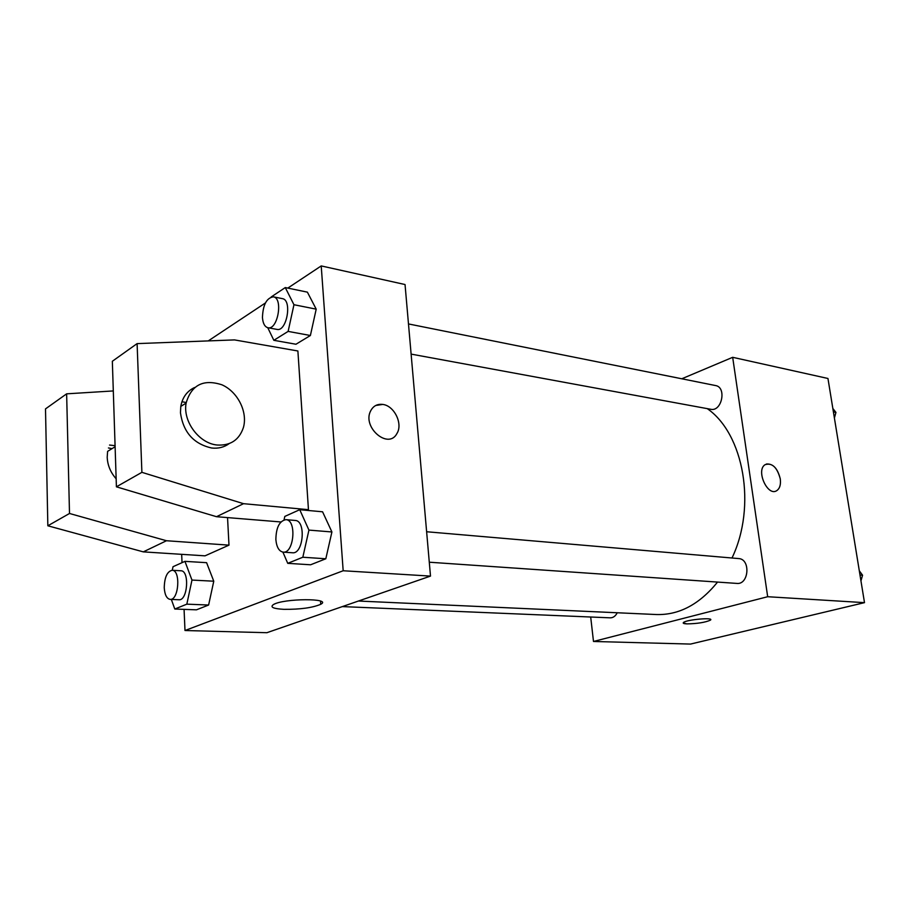 <?xml version="1.0" encoding="UTF-8"?>
<svg xmlns="http://www.w3.org/2000/svg" width="910" height="910" viewBox="0 0 910 910"><rect width="100%" height="100%" fill="white"/><g stroke="black" fill="none" stroke-linecap="round" stroke-linejoin="round"><path stroke-width="1.36" d="M681.795 378.776L732.675 357.311L827.952 378.48L864.5 602.647L690.508 644.075L593.491 641.47L590.692 617.014M732.675 357.311L767.676 596.721L864.5 602.647M767.676 596.721L593.491 641.47M710.38 620.154L710.38 620.165C705.079 622.474 697.242 623.714 686.868 623.885C683.74 623.737 682.625 623.259 683.512 622.474C686.606 619.562 714.794 617.139 710.38 620.165C705.091 622.474 697.242 623.714 686.868 623.885L683.194 622.975M358.403 601.032L656.383 614.534C679.031 615.217 699.426 604.399 717.569 582.082M732.004 558.001C756.836 506.267 743.811 433.842 707.252 408.635M411.115 354.104L710.733 409.272C721.846 411.968 726.908 387.205 715.567 385.556L408.476 323.937M429.281 562.209L736.861 583.412C748.987 584.891 750.795 558.967 738.613 558.569L426.619 531.747M342.331 606.595L610.269 617.833C613.169 617.833 615.49 616.138 617.253 612.76M766.379 464.02C773.045 463.486 777.675 468.434 780.268 478.853C780.973 484.484 779.847 488.386 776.89 490.558C767.778 497.201 755.539 470.345 765.105 464.669C772.078 462.553 777.14 467.285 780.268 478.853C780.973 484.484 779.836 488.386 776.878 490.558L776.89 490.558M287.81 288.095L321.219 265.925L405.041 284.534L430.498 576.098L266.857 632.712L184.992 630.516L184.07 609.37M283.875 609.336C273.296 608.733 269.804 607.163 273.398 604.593C283.533 598.245 332.889 598.075 320.718 604.297C312.494 607.789 300.209 609.472 283.875 609.336M321.219 265.925L343.172 570.752L430.498 576.098M343.172 570.752L184.992 630.516M370.723 410.74C361.725 427.245 388.593 450.12 396.988 433.41C403.096 423.764 394.235 405.678 382.757 404.427C394.246 405.678 403.096 423.764 396.988 433.41C388.593 450.109 361.736 427.245 370.734 410.74C373.339 405.894 377.354 403.79 382.769 404.427L375.773 405.473M208.242 340.909L265.401 302.973M182.034 562.664L181.67 554.338M284.045 519.872L284.819 516.414L299.731 509.702L322.572 511.795L331.911 531.963L325.814 558.774L310.594 564.78L325.814 558.774L331.911 531.963L308.934 530.098L302.825 557.238L287.742 563.336L282.896 552.097M271.146 296.99L285.285 287.571L307.387 292.144L316.202 309.15L310.39 335.506L295.966 344.242L310.39 335.506L316.202 309.15L293.953 304.725L288.129 331.399L273.842 340.306L267.767 327.702M172.274 570.297L173.025 566.714L184.935 561.356L206.593 562.676L213.77 581.206L208.618 605.025L196.458 609.825L208.618 605.025L213.77 581.206L191.976 580.068L186.834 604.16L174.8 609.029L171.342 599.428M308.456 509.68L297.888 350.987L234.518 339.908L137.103 343.616L141.892 472.335L243.539 503.685L308.456 509.68L306.92 510.362M280.928 521.965L216.489 516.698L116.412 486.816L112.34 361.27L137.103 343.616M113.295 390.936L66.635 393.837L69.501 513.479L166.473 540.733L228.979 545.147L227.545 517.631M228.979 545.147L205.023 555.839L143.314 551.87L47.843 525.787L45.5 408.897L66.635 393.837M181.943 401.72L186.209 402.538M115.115 446.742L107.607 451.349L107.198 457.252C107.573 465.283 110.554 472.461 116.162 478.808M115.081 445.684L109.553 445.058M111.998 448.653L108.438 447.959M194.569 387.512C187.028 391.084 182.432 397.386 180.794 406.395L180.453 412.73C183.217 432.193 193.637 443.966 211.7 448.016C218.343 448.721 224.156 447.265 229.138 443.636M217.137 445.013C199.131 443.454 182.66 421.421 186.106 403.13C191.407 384.93 203.328 378.81 221.881 384.782C237.749 391.698 247.941 412.093 243.368 427.654C239.137 440.019 230.401 445.809 217.137 445.013M243.539 503.685L216.489 516.698M141.892 472.335L116.412 486.816M69.501 513.479L47.843 525.787M166.473 540.733L143.314 551.87M832.855 408.499L835.949 412.412L834.402 417.997M833.401 411.9L835.949 412.412M859.313 570.809L862.566 575.211L860.951 580.876M859.995 575.006L862.566 575.211M285.285 287.571L293.953 304.725M267.938 327.736L276.936 329.397C286.764 332.059 292.463 299.845 282.35 298.628L273.364 296.831C266.584 297.923 262.945 304.839 262.444 317.567C262.945 323.471 264.776 326.872 267.938 327.736C277.721 330.398 283.431 298.025 273.364 296.831M288.129 331.399L310.39 335.506M273.842 340.306L295.966 344.242M307.387 292.144L316.202 309.15M184.935 561.356L191.976 580.068M170.159 599.383L178.963 599.747C187.71 600.862 189.735 570.502 180.908 570.775L172.126 570.286C167.133 571.48 164.505 577.315 164.244 587.769C164.755 594.844 166.735 598.723 170.159 599.383C178.861 600.486 180.897 570.001 172.126 570.286M186.834 604.16L208.618 605.025M174.8 609.029L196.458 609.825M206.593 562.676L213.77 581.206M299.731 509.702L308.934 530.098M283.169 552.131L292.474 552.768C303.417 554.372 306.249 520.543 295.193 520.452L285.911 519.655C279.438 520.918 276.094 527.55 275.866 539.573C276.583 547.137 279.017 551.335 283.169 552.131C294.066 553.724 296.922 519.735 285.911 519.655M302.825 557.238L325.814 558.774M287.742 563.336L310.594 564.78M322.572 511.795L331.911 531.963M320.718 604.297L320.513 601.135M186.106 403.13L180.794 406.395"/></g></svg>

